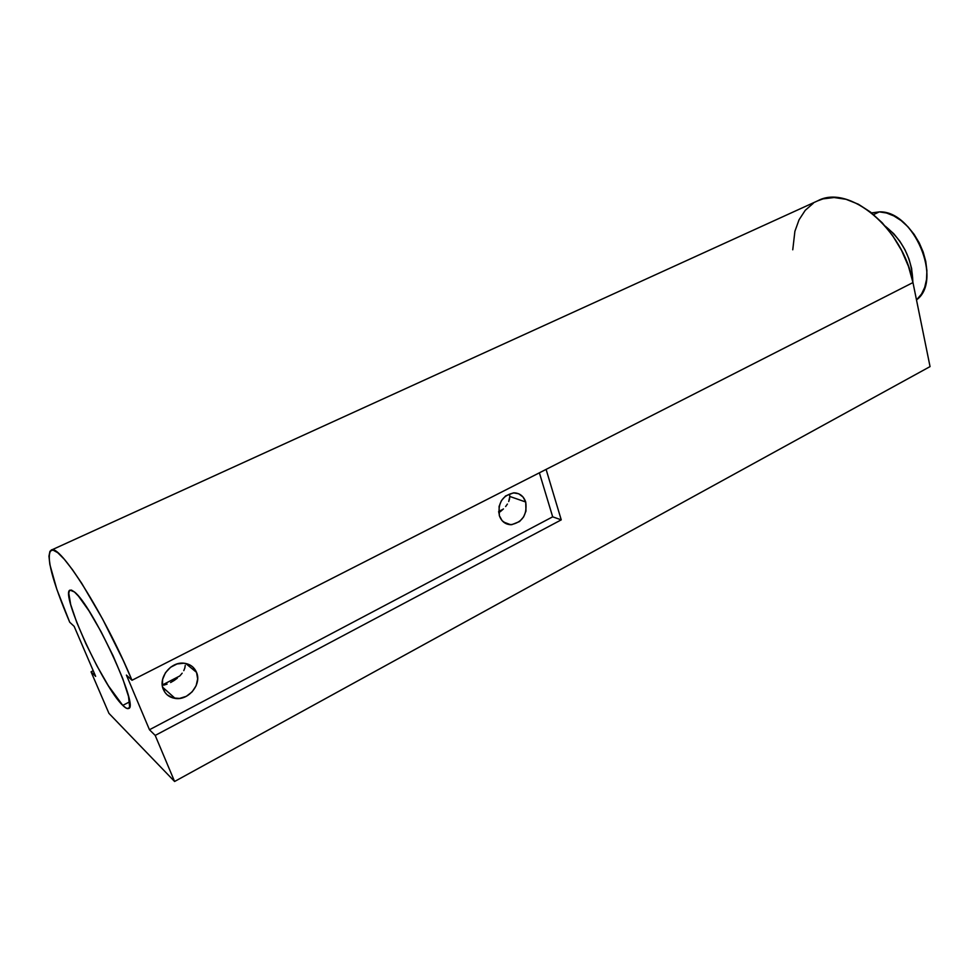 <?xml version="1.0" encoding="UTF-8"?>
<svg xmlns="http://www.w3.org/2000/svg" width="979" height="979" viewBox="0 0 979 979"><rect width="100%" height="100%" fill="white"/><g stroke="black" fill="none" stroke-linecap="round" stroke-linejoin="round"><path stroke-width="1.47" d="M885.322 226.235C903.03 240.601 912.208 259.166 912.844 281.964L911.62 268.491L908.989 259.031L905.012 249.829L899.848 241.262L893.729 233.687L885.322 226.235M879.313 211.88L873.611 214.572L879.313 211.88L886.509 213.006L893.888 215.931L901.145 220.593L907.961 226.798L914.08 234.299L919.208 242.816L923.16 251.97L925.755 261.381L926.893 270.657L926.538 279.431L924.727 287.324L921.533 294.055L916.491 299.904C943.389 280.826 913.786 210.277 879.313 211.88L871.543 212.884L879.313 211.88M185.239 665.414L184.823 668.008L185.239 665.414M182.167 673.197L180.001 675.73L182.167 673.197M177.309 678.178L174.127 680.491L177.309 678.178M170.627 682.534L174.127 680.491L170.627 682.534M163.836 685.129L167.091 684.125L163.836 685.129M196.522 672.34C201.98 684.235 188.506 700.793 175.143 698.406C169.551 697.501 165.622 694.527 163.371 689.497C157.815 677.676 171.117 661.131 184.321 663.26C190.171 664.092 194.234 667.127 196.522 672.34L185.704 663.468L196.522 672.34L192.875 667.066L190.269 665.169L183.979 663.224L177.04 663.958L170.542 667.286L165.463 672.708L162.612 679.389L162.428 686.291L164.937 692.349L167.091 694.772L172.781 697.905L179.536 698.431L186.34 696.302L192.153 691.835L196.13 685.728L197.66 678.888L196.522 672.34M509.533 498.972L509.814 496.463L525.723 502.007C527.351 514.942 522.333 522.517 510.659 524.72C505.164 524.34 501.395 521.317 499.351 515.652C497.65 502.778 502.594 495.166 514.183 492.841C519.837 493.159 523.679 496.218 525.723 502.007L509.814 496.463L508.713 501.517L509.533 498.972M507.391 504.063L505.629 506.535L507.391 504.063M503.439 508.921L500.905 511.173L503.439 508.921M498.739 512.8L500.905 511.173L498.739 512.8M122.767 705.382C103.456 687.564 59.817 592.625 70.035 590.117L74.441 591.965C92.222 605.095 139.764 707.78 128.579 708.478C127.38 709.065 125.434 708.037 122.767 705.382L129.583 701.87L122.767 705.382L126.083 708.074L128.408 708.551L129.632 706.752L128.518 696.461L122.705 678.52L113.038 655.673L101.082 631.724L88.881 610.725L78.455 596.125L74.441 591.965L71.443 590.08L69.533 590.508L68.775 593.176L70.684 604.557L76.717 622.301L85.907 643.741L96.97 665.916L108.388 685.814L122.767 705.382M503.182 509.178L498.617 511.527L503.182 509.178M179.732 675.999L162.257 685.019L179.732 675.999M184.823 668.008L183.783 670.627M509.521 494.248L509.814 496.463L509.521 494.248M792.757 249.792L794.899 231.313L799.035 219.822L805.24 210.326L813.341 203.228M817.563 200.903L823.07 198.872L834.108 197.525L846.04 199.3L858.387 204.232L870.649 212.174L882.275 222.845L892.75 235.817L901.61 250.526L908.451 266.349L912.966 282.564L930.05 366.599L174.592 781.487L108.938 713.361L91.059 671.814L95.648 676.367L74.159 626.364L69.705 622.216L56.868 589.444L49.843 564.455L48.95 556.17L49.953 551.25L52.89 550.027L57.712 552.682L64.296 559.266L72.422 569.619L81.795 583.423L102.611 619.083L123.085 660.091L131.994 680.283L126.413 675.082L149.469 729.747L155.208 735.425L174.592 781.487L155.208 735.425L561.248 519.861L546.098 469.394L912.966 282.564C903.311 228.425 848.769 183.722 817.759 200.805L51.104 550.198C58.936 542.28 104.9 614.861 131.994 680.283L912.966 282.564L930.05 366.599L174.592 781.487L108.938 713.361L91.059 671.814L93.225 670.725L91.059 671.814L95.648 676.367L74.159 626.364L69.705 622.216C52.046 580.461 45.842 556.451 51.104 550.198M539.38 472.82L552.682 516.826L149.469 729.747L126.413 675.082L131.994 680.283L546.098 469.394L561.248 519.861L552.682 516.826L539.38 472.82M499.351 515.652L502.105 520.657L506.449 523.826L511.699 524.707L519.543 521.55L523.594 516.949L525.968 511.124L525.723 502.007L523.031 497.014L518.735 493.795L513.498 492.853L505.592 495.937L501.481 500.55L499.07 506.449L499.351 515.652M155.208 735.425L149.469 729.747L552.682 516.826L561.248 519.861L155.208 735.425M162.624 687.209L175.143 698.406M503.475 522.003L510.659 524.72"/></g></svg>
